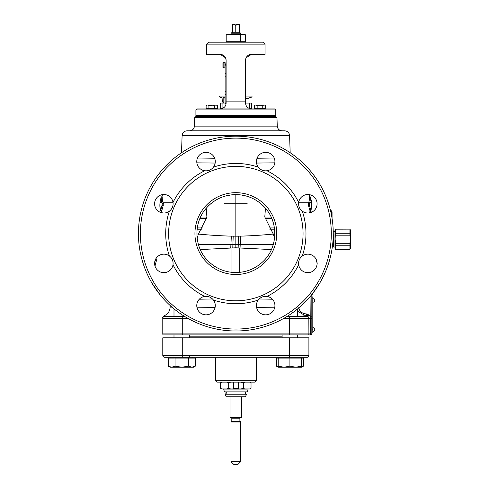 <?xml version="1.0" encoding="UTF-8"?>
<svg xmlns="http://www.w3.org/2000/svg" width="489" height="489" viewBox="0 0 489 489"><rect width="100%" height="100%" fill="white"/><g stroke="black" fill="none" stroke-linecap="round" stroke-linejoin="round"><path stroke-width="0.73" d="M242.397 195.184L242.403 195.777M265.252 209.194L265.906 208.803M311.627 207.299L310.925 210.594L309.415 205.398L309.684 202.642A74.621 34.805 0 0 0 310.448 196.914L309.451 196.914A73.619 34.34 0 0 1 308.638 202.758L308.406 205.398L309.971 210.594M309.213 194.616A75.416 75.416 90 0 1 309.696 196.804M256.529 163.057L274.836 162.837M196.853 162.837L215.16 163.057M162.482 194.616A75.416 75.416 90 0 0 161.993 196.804M162.238 196.914L161.229 196.804L162.238 196.914A73.619 34.34 180 0 0 163.057 202.758L173.051 202.758M309.928 210.667L310.925 210.594L309.916 210.594M309.451 196.914L310.448 196.914L310.729 197.776A76.235 76.235 0 0 1 311.132 200.099L311.438 201.071A76.388 76.388 90 0 1 311.652 202.642L311.652 202.642A21.919 21.919 90 0 1 311.731 207.287M162.012 202.642A74.621 34.805 180 0 1 161.242 196.914L160.967 197.776A76.235 76.235 0 0 0 160.557 200.099L160.251 201.071A76.388 76.388 90 0 0 160.044 202.642L162.012 202.642L162.366 203.632L160.771 210.594L160.068 207.299M161.78 210.594L160.759 210.667L161.767 210.667L163.283 205.398L163.057 202.758M257.037 158.253L274.201 158.008M197.495 158.008L214.653 158.253M229.286 195.777L229.292 195.184M159.995 294.702L151.926 283.052L159.989 294.702M154.989 266.089L156.871 258.919L155.759 258.919L154.628 262.66M312.41 293.816L319.769 283.052M309.042 315.161L309.837 315.912M171.822 307.006L170.093 306.768L169.989 305.362L170.093 307.135L171.969 307.135M297.795 311.291L306.542 316.389L303.339 315.882M215.056 307.593L197.036 307.795M274.653 307.795L256.633 307.593M311.829 294.72L311.829 333.92A1.95 1.95 0 0 1 311.566 334.898L163.051 334.898A1.95 1.95 0 0 1 162.788 333.92L162.788 318.339A1.95 1.95 0 0 1 164.738 316.389A1.95 1.95 0 0 0 162.788 318.339C162.788 317.563 162.788 317.563 162.788 318.339C162.788 317.563 162.788 317.563 162.788 318.339A1.95 1.95 0 0 1 164.738 316.389L173.992 316.389L164.738 316.389C163.852 315.747 163.852 315.747 164.738 316.389L184.53 316.389L182.269 316.389L182.269 318.339L187.819 318.339M312.801 300.026L311.829 300.026L311.829 296.909L312.801 296.909L312.801 332.948L311.829 332.948L311.829 333.92L308.901 333.914A1.95 1.95 90 0 1 308.645 334.898L308.755 334.665M310.05 296.701L310.362 333.92A1.95 0.489 -90 0 1 310.301 334.898A1.95 0.489 90 0 0 310.368 333.92L308.907 333.908M308.84 317.832L308.901 333.914L308.846 317.862M308.351 316.982L308.645 317.367A1.95 1.95 0 0 0 308.351 316.982A1.95 1.95 0 0 1 308.645 317.367M298.791 307.318C299.201 311.248 301.719 313.461 306.334 313.956L306.542 316.389L306.958 316.389L306.744 313.956L307.123 313.969L307.129 316.395A1.95 1.95 0 0 0 307.068 316.389A1.95 1.95 0 0 1 307.123 316.395L307.978 316.676L308.828 315.02L307.123 313.969L307.978 316.676L297.703 316.389L297.703 309.653L296.701 309.653M272.385 299.219L259.207 298.962M212.483 298.962L199.304 299.219M209.133 130.82L284.72 130.82C287.624 131.113 289.25 132.678 289.586 135.52L290.185 152.745M160.068 202.434L160.044 202.642A21.919 21.919 90 0 0 159.958 207.287L159.94 207.287M161.535 210.667L162.25 212.88M310.154 210.667A20.941 20.941 90 0 1 309.439 212.88M316.169 259.121L317.202 263.681M311.829 299.048L311.829 295.374A1.95 1.95 0 0 1 312.416 294.03L311.829 295.197M311.829 303.241L311.829 301.585M307.288 315.362L307.257 315.057M287.159 316.389L306.958 316.389A1.95 1.95 0 0 1 308.901 318.339L311.829 318.339L311.829 332.948M162.819 317.984L162.819 317.991A1.95 1.95 0 0 0 162.788 318.321L182.269 318.339L182.269 333.92L162.788 333.92A1.95 1.95 0 0 0 163.051 334.898A1.95 1.95 0 0 1 162.788 333.92M308.901 333.92A1.95 1.95 0 0 1 308.645 334.898A1.95 1.95 0 0 0 308.901 333.92L289.421 333.92L289.421 318.339L308.901 318.339M263.406 261.169C277.831 247.397 278.644 222.544 265.081 207.831A38.961 38.961 0 0 0 206.615 207.831C193.045 222.544 193.858 247.397 208.29 261.169C215.863 268.571 225.05 272.367 235.845 272.562C246.56 272.397 255.747 268.602 263.406 261.169M200.282 249.579L235.845 247.795L235.845 236.181L240.362 236.138C250.692 235.875 261.658 235.191 273.272 234.072L264.787 217.006L265.454 208.265M274.573 238.082L273.272 234.072L274.83 233.986M235.845 194.628L235.845 236.181L231.334 236.138C221.004 235.875 210.032 235.191 198.424 234.072L206.902 217.006L206.236 208.265M197.116 238.082L198.424 234.072L196.865 233.986M235.845 274.5A40.911 40.911 0 0 0 276.756 233.589A40.911 40.911 0 0 0 235.845 192.678A40.911 40.911 0 0 0 194.934 233.589A40.911 40.911 0 0 0 235.845 274.5M235.845 300.802A67.213 67.213 0 0 0 303.058 233.589A67.213 67.213 0 0 0 235.845 166.376A67.213 67.213 0 0 0 168.632 233.589A67.213 67.213 0 0 0 235.845 300.802M213.442 300.05C211.132 297.196 208.216 295.992 204.695 296.426A9.254 9.254 0 0 0 196.767 305.588A9.254 9.254 0 0 0 206.022 314.843A9.254 9.254 0 0 0 213.442 300.05A70.135 70.135 0 0 0 258.253 300.05A9.254 9.254 0 0 0 259.127 312.129A9.254 9.254 0 0 0 272.214 312.129A9.254 9.254 0 0 0 266.994 296.426A70.135 70.135 0 0 0 298.687 264.738A9.254 9.254 0 0 0 307.844 272.666A9.254 9.254 0 0 0 317.098 263.412A9.254 9.254 0 0 0 302.306 255.998A70.135 70.135 0 0 0 302.306 211.181A9.254 9.254 0 0 0 314.384 210.313A9.254 9.254 0 0 0 314.384 197.226A9.254 9.254 0 0 0 298.687 202.44A70.135 70.135 0 0 0 266.994 170.753A9.254 9.254 0 0 0 274.922 161.596A9.254 9.254 0 0 0 265.668 152.342A9.254 9.254 0 0 0 258.253 167.128A70.135 70.135 0 0 0 213.442 167.128A9.254 9.254 0 0 0 212.568 155.05A9.254 9.254 0 0 0 199.481 155.05A9.254 9.254 0 0 0 204.695 170.753C208.345 171.138 211.26 169.927 213.442 167.128M266.994 296.426C263.345 296.041 260.435 297.251 258.253 300.05M302.306 255.998C299.451 258.302 298.247 261.218 298.687 264.738M298.687 202.44C298.296 206.089 299.506 209.005 302.306 211.181M258.253 167.128C260.558 169.983 263.473 171.193 266.994 170.753M169.383 255.998A9.254 9.254 0 0 0 157.305 256.866A9.254 9.254 0 0 0 157.305 269.952A9.254 9.254 0 0 0 173.008 264.738C173.393 261.089 172.189 258.174 169.383 255.998A70.135 70.135 0 0 1 169.383 211.181C172.238 208.876 173.448 205.961 173.008 202.44A70.135 70.135 0 0 1 204.695 170.753M204.695 296.426A70.135 70.135 0 0 1 173.008 264.738M173.008 202.44A9.254 9.254 0 0 0 163.852 194.512A9.254 9.254 0 0 0 154.597 203.766A9.254 9.254 0 0 0 169.383 211.181M235.845 136.18A97.409 97.409 0 0 0 138.436 233.589A97.409 97.409 0 0 0 235.845 330.998A97.409 97.409 0 0 0 333.26 233.589A97.409 97.409 0 0 0 235.845 136.18M235.845 247.795L271.407 249.579L240.943 247.984L240.362 236.138M274.58 229.207L269.781 229.207M197.11 229.207L201.908 229.207M197.611 227.941L202.684 227.941M274.078 227.941L269.005 227.941M271.774 218.491L265.062 218.485M206.627 218.485L199.922 218.491M194.732 117.635L276.963 117.635L275.985 116.7L195.704 116.7L194.732 117.635L194.433 126.119C194.072 128.992 192.446 130.557 189.567 130.82M206.444 209.194L205.783 208.803M316.921 261.609L316.579 261.609M316.652 260.576L316.34 260.576M182.269 337.82L308.901 337.82L308.901 355.35L182.269 355.35L182.269 337.82L162.788 337.82L162.788 355.35A1.95 1.95 0 0 0 164.738 357.3A1.95 1.95 0 0 1 162.788 355.35L182.269 355.35L182.269 357.3L164.738 357.3M300.863 358.082L300.863 357.3L306.958 357.3L182.269 357.3M215.435 357.3L215.435 380.68L216.896 382.141L254.8 382.141L256.26 380.68L215.435 380.68M256.26 357.3L256.26 380.68M306.958 357.3A1.95 1.95 0 0 0 308.901 355.35A1.95 1.95 0 0 1 306.958 357.3A1.95 1.95 0 0 0 308.901 355.35M301.597 358.082L301.597 367.215L303.406 366.175L303.406 358.082L276.413 358.082L276.413 366.175L278.223 366.982M303.406 366.175L301.597 366.982M297.257 309.207L297.703 309.653M282.116 337.82L282.116 334.898M297.703 334.898L297.703 337.82M300.863 357.3L278.956 357.3L278.956 358.082M301.597 366.175L295.753 367.215L289.91 366.175L284.066 367.215L278.223 366.175L278.223 367.215L276.413 366.175M289.91 358.082L289.91 366.175M278.223 358.082L278.223 366.175M301.597 367.215L278.223 367.215M174.989 309.653L173.992 309.653L174.439 309.207M195.282 366.175L191.908 367.215L193.473 367.215L195.282 366.175L195.282 358.082L168.283 358.082L168.283 366.175L168.986 366.548M175.038 358.082L175.038 366.175L171.657 367.215L168.283 366.175L170.093 367.215L181.786 367.215L175.038 366.175M188.534 358.082L188.534 366.175L181.786 367.215L191.908 367.215L188.534 366.175M251.028 388.345L249.812 388.957L251.028 388.345L251.028 382.753L249.94 382.196M249.812 388.957L241.004 388.957L243.436 388.345L244.659 388.957M243.436 388.345L243.436 382.753L241.004 382.141M244.659 382.141L243.436 382.753M230.692 382.141L228.253 382.753L227.037 382.141M221.878 382.141L220.661 382.753L220.661 388.345L221.749 388.902M220.661 388.345L221.719 388.957L227.037 388.957L228.253 388.345L228.253 382.753M228.253 388.345L230.692 388.957L233.901 388.957L233.412 388.474L233.412 382.141M233.901 388.957L241.004 388.957M230.692 388.957L227.037 388.957M223.669 389.935L248.021 389.935L247.312 391.885L224.378 391.885L223.669 388.957M248.021 388.957L248.021 389.935M225.227 394.22L246.462 394.22L245.539 396.75L226.15 396.75L225.227 394.22M241.688 417.117L241.303 417.795L230.392 417.795L230.001 417.117L241.688 417.117L241.688 396.75M240.716 421.983L230.973 421.983L230.973 461.628L240.716 461.628L240.716 421.983L239.891 421.28L231.804 421.28L231.804 418.181L239.891 418.181L239.891 421.28M240.716 461.628L237.795 464.55L233.901 464.55L230.973 461.628M235.845 24.45L238.766 24.45L235.845 24.45M232.434 25.41L232.434 25.422C232.434 24.279 232.434 24.279 232.434 25.422C232.434 24.279 232.434 24.279 232.434 25.422L232.507 25.422C233.577 24.285 234.665 24.285 235.771 25.422L235.918 25.422C237.018 24.279 238.106 24.279 239.182 25.422L239.255 25.422C239.255 24.279 239.255 24.279 239.255 25.422L239.255 32.243L239.182 25.422M239.182 32.243L232.434 32.243L232.434 25.422M232.507 32.243L232.507 25.422M235.777 32.243L235.771 25.422M235.918 32.243L235.918 25.422M232.434 32.243L230.973 33.215L240.716 33.215L239.255 32.243M222.782 98.106L219.622 96.956L222.782 98.106M247.037 98.699L248.803 98.093C246.364 99.035 246.364 99.035 248.803 98.087C251.089 97.317 251.089 97.317 248.803 98.093C246.364 99.035 246.364 99.035 248.803 98.087C251.089 97.317 251.089 97.317 248.803 98.093L245.588 98.931M219.787 96.009L224.983 96.009L219.787 96.009L219.298 96.498L219.622 96.956L224.983 96.956M245.588 96.009L251.921 96.009L245.588 96.009M245.674 104.078L245.973 105.153M246.963 106.828L247.251 107.146M250.203 108.772L251.126 108.894M246.12 57.763L251.432 54.352C247.892 54.689 245.943 56.638 245.588 60.202L245.588 60.19M245.796 58.643L246.077 57.861M275.784 109.878L195.906 109.878L196.884 108.906L274.812 108.906L275.784 109.878L275.784 115.722L274.812 116.7M245.588 103.063C245.753 106.413 247.703 108.356 251.432 108.906L251.432 103.063L245.588 103.063L245.588 101.113L226.107 101.113L226.107 60.184L225.631 57.891L220.258 54.352L206.621 54.352L206.621 44.126L265.069 44.126L265.069 54.352L251.432 54.352M245.619 59.597L245.588 101.113M206.621 44.126L208.571 42.176L263.119 42.176L265.069 44.126M220.258 54.352C223.797 54.689 225.747 56.638 226.107 60.202L225.997 59.077M222.935 97.776L222.629 101.84L222.935 102.501L222.935 97.776L223.815 97.213L223.815 103.063L220.258 103.063L220.258 108.906C223.993 108.356 225.942 106.413 226.107 103.063L226.107 101.113M220.557 108.894L222.739 108.35M224.585 106.987L224.928 106.578M225.735 105.111L226.022 104.035M256.542 116.7L196.884 116.7L195.906 115.722L275.784 115.722M214.549 108.515L206.113 108.515L206.113 105.441L207.519 105.007L208.925 105.441L211.737 105.007L214.549 105.441L215.955 105.007L217.361 105.441L217.361 108.515L214.549 108.515L214.549 105.441L215.955 105.007L217.361 105.441L216.609 105.007M206.865 105.007L206.113 105.441L207.519 105.007L206.431 105.276M262.764 108.515L254.329 108.515L254.329 105.441L255.735 105.007L257.141 105.441L259.952 105.007L262.764 105.441L264.17 105.007L265.576 105.441L265.576 108.515L262.764 108.515L262.764 105.441L264.17 105.007L265.576 105.441L264.824 105.007M255.081 105.007L254.329 105.441L255.735 105.007L254.647 105.276M257.141 108.515L257.141 105.441L264.17 105.007M255.735 105.007L259.952 105.007M208.925 108.515L208.925 105.441L215.955 105.007M207.519 105.007L211.737 105.007M226.083 103.546L225.129 103.546L225.129 64.585L226.107 64.585M225.129 97.213L225.129 77.733M225.129 98.851L224.983 97.213M225.129 102.574L224.983 101.645M225.129 100.716L225.129 99.163M225.001 99.628L224.983 98.466M222.935 67.427L222.935 62.708L222.935 67.427L224.891 67.995L224.891 62.146L222.935 62.708M225.062 66.406L225.129 67.415M225.129 67.366L225.129 67.733M225.062 64.676L225.129 66.81M225.062 62.959L225.062 63.558M225.136 63.338L225.001 64.56M225.001 62.396L225.136 62.751M225.062 62.36L225.129 62.775L225.062 62.36M225.068 63.246L225.129 62.775M225.845 64.585L226.107 63.637M225.129 102.433L225.129 102.8M225.001 101.125L225.062 100.734M225.062 98.802L225.062 99.163M225.062 98.625L225.129 99.23M249.616 108.619L249.616 103.063M225.129 103.063L224.891 97.213L223.815 97.213M222.073 108.619L222.073 103.063M220.258 108.906L220.258 103.937M311.829 300.026L311.829 316.206L310.05 316.206M312.801 331.487L312.813 331.487A1.95 1.95 0 0 0 314.751 329.537A1.95 1.95 0 0 0 312.801 327.593L312.813 324.672M233.412 388.474L238.284 388.474L238.284 382.141M245.496 41.718L226.187 41.718L226.199 34.847A4.59 4.59 0 0 1 228.198 34.383L243.498 34.383A4.59 4.59 0 0 1 245.496 34.847L245.502 41.718A4.59 4.59 0 0 1 243.498 42.176M226.199 41.718A4.59 4.59 0 0 0 228.198 42.176M245.502 34.847L240.661 34.847L240.661 41.718M226.199 34.847L231.004 34.847L231.004 41.718M228.198 34.383L243.498 34.383M231.004 34.847L240.661 34.847M309.995 211.67L311.114 211.67L311.114 212.428M310.552 211.67L310.552 212.526L309.72 212.526M331.426 214.94L331.426 210.826L332.055 211.914L332.055 218.345M331.426 210.887L330.576 210.887M332.465 245.979A0.489 0.489 180 0 1 332.489 246.004L333.516 247.031L333.241 231.725M334.977 247.031L333.516 247.031M334.977 231.45L333.516 231.45M349.935 243.296L349.935 249.341L350.564 248.253L350.564 230.227L349.935 229.139L335.607 229.2L335.118 239.237L335.607 243.296L349.935 243.296L350.424 239.237L349.935 235.185L335.607 235.185M349.935 249.28L335.607 249.28L335.607 243.296M349.935 249.341L335.607 249.28M349.935 245.227L335.607 245.227M349.935 235.185L349.935 229.2M335.607 249.341L334.977 248.253L334.977 230.227L335.607 229.2M349.935 233.253L335.607 233.253M298.645 202.758L308.638 202.758M309.323 203.632L308.314 203.632M309.415 205.398L308.406 205.398M309.684 202.642L311.652 202.642L311.768 207.293M159.921 207.293L160.044 202.642A21.919 21.919 90 0 0 159.958 207.287M181.505 152.745L182.104 135.52L289.586 135.52M311.829 333.92A1.95 1.95 0 0 1 311.566 334.898M306.334 313.956L306.744 313.956M162.366 203.632L163.381 203.632M162.275 205.398L163.283 205.398M170.093 307.135C169.891 311.285 167.874 314.176 164.059 315.808C162.764 317.184 162.342 318.021 162.788 318.333A1.95 1.95 0 0 1 164.738 316.389A1.95 1.95 0 0 0 162.788 318.339L162.971 317.514M283.877 318.339L289.421 318.339L289.421 316.389M289.421 334.898L289.421 333.92L182.269 333.92L182.269 334.898M230.753 247.984L231.334 236.138M238.907 247.874L238.742 244.622L198.448 244.622M232.788 247.874L233.192 236.169M273.241 244.622L238.742 244.622L238.504 236.169M235.845 138.13A95.465 95.465 0 0 0 140.386 233.589A95.465 95.465 0 0 0 235.845 329.054A95.465 95.465 0 0 0 331.31 233.589A95.465 95.465 0 0 0 235.845 138.13M200.129 218.002L206.731 218.002M264.965 218.002L271.566 218.002M224.445 203.785L247.251 203.785M276.963 117.635L277.257 126.119L194.433 126.119M289.421 357.3L289.421 337.82M189.579 336.848L282.116 336.848M230.973 421.983L231.609 421.616L240.081 421.616M248.803 98.087L252.086 96.956L245.588 96.956M225.129 65.165L226.107 65.165M225.129 73.301L226.107 73.301M225.129 73.876L226.107 73.876M226.107 76.761L225.129 76.761M226.107 91.37L225.129 91.37M225.129 94.255L226.107 94.255M225.129 94.829L226.107 94.829M225.129 102.965L226.107 102.965M223.815 62.146L223.815 67.995M225.001 63.607L225.295 64.585M312.801 329.83L311.829 329.83M181.786 316.389L182.269 316.389M235.845 130.82L186.975 130.82C184.066 131.113 182.446 132.678 182.104 135.52M162.085 212.849L161.431 210.667M309.61 212.849L310.258 210.667M207.77 206.578C208.424 205.735 211.804 202.764 214.219 201.181L212.703 202.244M258.987 202.244L263.926 206.578M277.257 126.119C277.624 128.992 279.243 130.557 282.122 130.82M189.579 337.82L189.579 334.898M189.579 356.719L190.16 357.3M173.992 356.719L173.406 357.3M173.992 337.82L173.992 334.898M173.992 316.389L173.992 309.653M170.832 357.3L170.832 358.082M192.739 357.3L192.739 358.082M249.971 382.141L251.028 382.753M221.719 382.141L220.661 382.753M244.952 391.885L246.126 393.052L244.952 394.22M226.737 391.885L225.57 393.052L226.737 394.22M230.001 396.75L230.001 417.117M239.744 247.917L239.744 272.373M231.951 247.917L231.951 272.373M231.804 418.181L231.413 417.795M239.891 418.181L240.276 417.795M231.609 421.616L231.804 421.28M232.434 24.578L232.923 24.45M239.255 24.578L238.766 24.45M240.716 33.215L240.716 34.383M230.973 33.215L230.973 34.383M252.086 96.956L251.921 96.009M248.803 98.093L250.551 97.421M195.906 109.878L195.906 115.722M255.081 108.515L255.081 108.906M264.824 108.515L264.824 108.906M206.865 108.515L206.865 108.906M216.609 108.515L216.609 108.906M225.295 63.9L225.845 63.9M222.935 102.501L223.815 103.063L225.081 102.971M312.801 302.263A1.95 1.95 0 0 0 314.751 300.313A1.95 1.95 0 0 0 312.801 298.369M237.795 388.957L238.284 388.474M331.426 210.826L330.558 210.826M349.935 229.139L335.607 229.139"/></g></svg>

